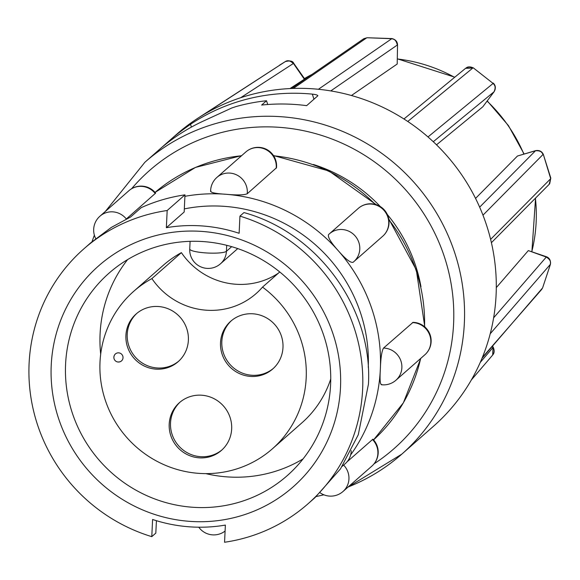 <?xml version="1.0" encoding="UTF-8"?>
<svg xmlns="http://www.w3.org/2000/svg" width="580" height="580" viewBox="0 0 580 580"><rect width="100%" height="100%" fill="white"/><g stroke="black" fill="none" stroke-linecap="round" stroke-linejoin="round"><path stroke-width="0.87" d="M172.079 139.381L171.847 138.642L162.944 146.479A194.423 188.732 48.7 0 1 204.058 120.734L231.804 107.981L236.227 106.51A194.423 188.732 48.7 0 1 266.517 100.746L267.714 104.516M171.847 138.642C174.885 135.756 181.105 130.971 190.523 124.287L191.407 127.093M313.947 99.224L312.337 94.127A194.423 188.732 -131.3 0 0 241.171 100.731A194.423 188.732 -131.3 0 0 190.523 124.287M363.849 38.679L366.661 37.867L293.328 88.428A194.423 188.732 -131.3 0 0 246.739 95.831A194.423 188.732 -131.3 0 0 203.725 114.572A194.423 188.732 48.7 0 0 197.889 118.211L285.28 61.611C288.427 60.095 291.138 60.711 293.415 63.452L293.792 63.423M542.648 287.752L550.471 264.183C550.797 260.478 549.492 258.013 546.57 256.788L546.36 256.976C549.601 258.448 550.928 260.92 550.333 264.393L490.223 333.754A194.423 188.732 48.7 0 1 482.372 357.418A194.423 188.732 -131.3 0 1 433.507 426.242L401.78 454.162A194.423 188.732 48.7 0 0 438.995 217.239A194.423 188.732 48.7 0 0 215.013 123.75A194.423 188.732 48.7 0 0 144.891 162.255L176.617 134.335A194.423 188.732 -131.3 0 1 183.374 128.673A194.423 188.732 48.7 0 1 197.889 118.211M397.539 44.747L397.206 64.017L397.539 44.747C397.329 41.528 395.473 39.476 391.978 38.584L391.732 38.715C395.212 39.36 397.097 41.448 397.373 44.979M351.437 95.511L397.206 64.017M493.188 83.063L493.217 83.085C495.661 85.318 495.973 88.182 494.138 91.676L482.85 106.763L494.167 91.625M436.515 144.819L482.85 106.763M535.905 150.604L535.558 150.698C539.001 150.01 541.495 151.271 543.047 154.483L542.996 154.526C542.133 151.728 539.625 150.474 535.463 150.771L517.462 156.02L475.549 198.411M517.462 156.02L535.724 150.612C539.364 150.09 541.887 151.337 543.308 154.352L550.696 178.662L549.282 184.201M550.282 264.444C551.217 261.718 549.876 259.253 546.273 257.056L528.322 250.589L496.291 287.622M528.322 250.589L546.57 256.795M420.978 286.759A154.302 149.785 -131.3 0 0 387.317 214.477M380.349 206.596A154.302 149.785 -131.3 0 0 313.381 164.488M155.259 193.524A18.516 17.973 -131.3 0 0 154.592 192.734A18.516 17.973 -131.3 0 0 128.883 190.726L99.949 216.195A18.516 17.973 -131.3 0 1 125.65 218.196A18.516 17.973 -131.3 0 1 126.317 218.993L155.629 193.125M210.917 190.95C209.982 192.473 214.941 193.582 225.794 194.264C237.01 195.279 244.158 195.105 247.247 193.742L276.493 167.75A18.516 18.516 0 0 0 245.84 151.953L216.898 177.422A18.516 18.516 0 0 0 210.612 191.48M328.599 234.574C327.54 236.952 330.76 242.331 338.249 250.698C345.637 259.166 350.574 263.03 353.075 262.283A18.516 17.973 -131.3 0 0 353.822 261.66A18.516 17.973 -131.3 0 0 355.062 235.864A18.516 17.973 -131.3 0 0 329.36 233.863A18.516 17.973 -131.3 0 0 329.331 233.878A18.516 17.973 -131.3 0 0 328.599 234.574L328.555 234.61M412.46 322.603A18.516 17.973 -131.3 0 1 413.482 322.654A18.516 17.973 -131.3 0 1 430.817 342.28A18.516 17.973 -131.3 0 1 424.857 354.779A18.516 18.516 0 0 0 413.018 322.364L383.518 348.072C381.778 350.958 380.719 358.027 380.342 369.286A165.104 160.268 -131.3 0 0 338.249 250.698A165.104 160.268 -131.3 0 0 225.794 194.264A165.104 160.268 -131.3 0 0 184.911 196.315M350.646 454.901A165.104 160.268 -131.3 0 0 380.342 369.286C379.683 380.147 380.168 385.207 381.807 384.467M368.264 367.314A152.765 148.291 -131.3 0 0 184.317 208.901M184.976 194.851A169.737 164.763 -131.3 0 0 141.157 207.683L130.594 216.985L111.287 227.44L90.596 242.926L83.73 248.965A169.737 164.763 -131.3 0 1 167.171 210.518L184.976 194.851L184.172 212.019L166.358 227.694A152.765 148.291 48.7 0 1 239.127 233.29L239.939 216.123L243.97 212.577C318.55 233.225 372.672 308.596 368.452 384.105L358.273 434.746L340.511 468.85L314.868 497.763L307.994 503.81A169.737 164.763 -131.3 0 0 362.63 389.231A169.737 164.763 -131.3 0 0 239.939 216.123M51.228 365.255A147.204 142.897 -131.3 0 0 189.029 521.304A147.204 142.897 -131.3 0 0 340.496 387.527A147.204 142.897 -131.3 0 0 202.695 231.478A147.204 142.897 -131.3 0 0 51.228 365.255M65.583 364.226A134.864 130.913 -131.3 0 0 141.491 493.13A134.864 130.913 -131.3 0 0 287.187 475.673A134.864 130.913 -131.3 0 0 330.593 384.634A134.864 130.913 -131.3 0 0 254.685 255.729A134.864 130.913 -131.3 0 0 108.996 273.187A134.864 130.913 -131.3 0 0 65.583 364.226M156.426 520.695L155.817 533.107L151.786 536.652L152.598 519.484A152.765 148.291 48.7 0 0 225.366 525.088L224.561 542.257A169.737 164.763 -131.3 0 0 307.994 503.81M127.629 259.579A134.864 130.913 -131.3 0 0 100.093 333.863A134.864 130.913 -131.3 0 0 100.681 354.192M205.784 473.621A134.864 130.913 -131.3 0 0 303.057 458.918M151.895 278.596L181.395 252.641A104.929 101.855 -131.3 0 0 163.277 265.292L133.777 291.254A104.929 101.855 -131.3 0 0 100.006 362.087A104.929 101.855 -131.3 0 0 159.065 462.376A104.929 101.855 -131.3 0 0 272.419 448.789A104.929 101.855 -131.3 0 0 306.189 377.957A104.929 101.855 -131.3 0 0 262.523 287.114A70.978 68.904 -131.3 0 1 256.106 293.582A70.978 68.904 -131.3 0 1 151.895 278.596A104.929 101.855 -131.3 0 0 133.777 291.254M272.419 448.789L301.912 422.834A104.929 101.855 -131.3 0 0 330.738 379.001M158.623 306.53A31.784 30.856 -131.3 0 0 136.148 313.961A31.784 30.856 -131.3 0 0 127.716 347.55A31.784 30.856 -131.3 0 0 155.672 369.112A31.784 30.856 -131.3 0 0 178.147 361.688A31.784 30.856 -131.3 0 0 186.571 328.091A31.784 30.856 -131.3 0 0 158.623 306.53M136.807 313.388A31.784 30.856 -131.3 0 0 129.188 346.818A31.784 30.856 -131.3 0 0 156.984 367.959A31.784 30.856 -131.3 0 0 178.792 361.094M253.221 313.816A31.784 30.856 -131.3 0 0 230.746 321.24A31.784 30.856 -131.3 0 0 222.321 354.829A31.784 30.856 -131.3 0 0 250.27 376.398A31.784 30.856 -131.3 0 0 272.745 368.967A31.784 30.856 -131.3 0 0 281.177 335.378A31.784 30.856 -131.3 0 0 253.221 313.816M231.413 320.675A31.784 30.856 -131.3 0 0 223.786 354.097A31.784 30.856 -131.3 0 0 251.582 375.238A31.784 30.856 -131.3 0 0 273.398 368.38M201.912 395.234A31.784 30.856 -131.3 0 0 179.438 402.665A31.784 30.856 -131.3 0 0 171.006 436.254A31.784 30.856 -131.3 0 0 198.962 457.823A31.784 30.856 -131.3 0 0 221.437 450.392A31.784 30.856 -131.3 0 0 229.861 416.802A31.784 30.856 -131.3 0 0 201.912 395.234M180.097 402.099A31.784 30.856 -131.3 0 0 172.477 435.522A31.784 30.856 -131.3 0 0 200.274 456.663A31.784 30.856 -131.3 0 0 222.082 449.804M312.337 94.127C316.151 94.576 317.963 95.156 317.775 95.852L317.855 95.62M266.517 100.746L261.623 105.06A194.423 188.732 48.7 0 1 306.646 105.647L317.775 95.852M118.269 361.964A4.633 4.495 -131.3 0 0 120.43 353.336A4.633 4.495 -131.3 0 0 113.941 357.055M181.395 252.641A70.978 68.904 -131.3 0 0 278.371 273.165M279.748 271.955L262.523 287.114M83.73 248.965A169.737 164.763 -131.3 0 0 33.488 410.531A169.737 164.763 -131.3 0 0 151.786 536.652M342.171 466.371L345.26 463.659A18.516 17.973 -131.3 0 0 351.219 451.16L351.233 450.754M167.171 210.518L166.358 227.694M372.454 439.495A18.516 17.973 -131.3 0 1 373.165 440.249A18.516 17.973 -131.3 0 1 371.947 466.03A18.516 18.516 0 0 1 371.925 466.052A18.516 17.973 -131.3 0 0 371.947 466.03A18.516 18.516 0 0 0 372.911 439.183L346.992 461.897M285.338 61.574L285.302 61.596C290.051 60.392 292.878 60.994 293.777 63.394L304.71 78.967M366.596 37.91L363.363 38.99L367.104 37.743L391.732 38.715L318.406 89.276A194.423 188.732 48.7 0 0 293.328 88.428M466.023 68.005L472.838 67.998L465.566 68.346M473.425 67.954L493.109 83.426C495.61 85.978 495.936 88.74 494.102 91.712M466.472 67.708C468.14 66.54 470.46 66.62 473.425 67.94L493.109 83.426L427.989 136.945A194.423 188.732 48.7 0 0 407.762 121.466A194.423 188.732 -131.3 0 0 318.406 89.276M550.797 178.038L550.645 178.72L490.622 239.366A194.423 188.732 48.7 0 0 482.973 215.173A194.423 188.732 -131.3 0 0 427.989 136.945M550.463 264.19L542.634 287.803L541.662 289.456L482.372 357.418M493.08 346.992L492.855 354.815C494.501 352.829 494.58 350.24 493.109 347.029L492.514 346.188M492.688 355.018L493.029 347.493M493.631 317.804L546.36 256.976M479.653 207.161L535.558 150.698M304.703 78.974L304.362 79.242L293.415 63.452M240.671 97.708L293.32 63.525C290.254 60.625 287.549 60.001 285.215 61.654L279.437 65.25M289.978 88.566L304.362 79.242M330.774 90.915L397.286 45.051C396.445 40.934 394.574 38.831 391.681 38.758M433.274 141.716L494.022 91.799C495.733 88.015 495.414 85.238 493.065 83.469M491.412 242.686L549.108 184.389L550.645 178.72M482.002 358.324L542.438 288.108M492.217 346.536L492.942 347.579L480.254 362.406M490.223 333.754A194.423 188.732 -131.3 0 0 490.622 239.366M374.049 463.84A185.165 179.742 -131.3 0 0 435.391 234.465A185.165 179.742 -131.3 0 0 216.123 134.002A185.165 179.742 -131.3 0 0 131.573 188.761M531.838 251.488A154.352 149.836 -131.3 0 0 535.42 198.222M523.863 154.07A154.352 149.836 -131.3 0 0 487.084 101.116M454.618 77.343A154.352 149.836 -131.3 0 0 397.481 58.993M312.062 74.37A154.352 149.836 -131.3 0 0 304.442 78.583L312.083 74.349M424.575 326.736A165.104 160.268 -131.3 0 0 388.868 219.748M375.318 204.406A165.104 160.268 -131.3 0 0 273.608 155.788M241.505 155.766A165.104 160.268 -131.3 0 0 155.034 192.415L195.46 167.431L241.7 155.592M382.764 236.19A18.516 18.516 0 0 0 384.409 210.032A18.516 18.516 0 0 0 358.295 208.394A18.516 17.973 -131.3 0 1 384.003 210.395A18.516 17.973 -131.3 0 1 382.786 236.169A18.516 17.973 -131.3 0 1 382.764 236.19L353.822 261.66A18.516 17.973 -131.3 0 0 353.844 261.638A18.516 18.516 0 0 1 353.002 262.341M381.241 384.707A18.516 18.516 0 0 0 395.915 380.248A18.516 17.973 -131.3 0 0 401.875 367.749A18.516 17.973 -131.3 0 0 384.54 348.123A18.516 17.973 -131.3 0 0 383.518 348.072M320.204 492.84A18.516 18.516 0 0 0 342.983 491.521A18.516 17.973 -131.3 0 0 343.005 491.499A18.516 17.973 -131.3 0 0 344.223 465.718A18.516 17.973 -131.3 0 0 343.635 465.087M99.919 216.217A18.516 18.516 0 0 1 99.949 216.195A18.516 17.973 -131.3 0 0 99.919 216.217A18.516 18.516 0 0 0 95.729 238.59M155.629 193.118A18.516 18.516 0 0 0 128.883 190.726A18.516 17.973 -131.3 0 0 128.862 190.748M247.247 193.742A18.516 17.973 -131.3 0 0 247.319 192.727A18.516 17.973 -131.3 0 0 229.992 173.094A18.516 17.973 -131.3 0 0 216.898 177.422M276.189 168.28A18.516 17.973 -131.3 0 0 276.261 167.257A18.516 17.973 -131.3 0 0 258.926 147.625A18.516 17.973 -131.3 0 0 245.84 151.953M226.707 245.311L226.425 251.299A18.516 3.139 -177.3 0 1 206.48 252.952A18.516 3.139 -177.3 0 1 189.732 249.03A18.516 18.516 0 0 0 220.465 263.798L237.742 248.595M231.688 246.667L226.425 251.299A18.516 17.973 48.7 0 1 220.465 263.798M328.548 234.617A18.516 18.516 0 0 1 329.36 233.863L358.295 208.394A18.516 17.973 -131.3 0 0 358.273 208.416M420.848 358.31L403.39 402.803L373.571 439.894A165.104 160.268 -131.3 0 0 420.652 358.483M285.215 61.654L203.725 114.572M472.838 67.998L407.762 121.466M542.996 154.526L482.973 215.173M348.014 487.091L401.78 454.162A194.423 188.732 48.7 0 1 348.08 487.033M144.891 162.255L105.393 211.403M94.366 235.146L92.002 241.7M316.252 496.531L323.887 494.812M273.441 155.527L328.976 170.999L376.217 204.667M388.723 218.827L416.31 269.888L424.807 326.939M198.766 527.205A18.516 18.516 0 0 0 225.083 531.07M115.427 353.93A4.633 4.633 0 0 0 118.131 362.021A4.633 4.633 0 0 0 121.546 360.883M189.732 249.03L190.095 241.338M371.925 466.052L342.983 491.521M424.857 354.779L395.915 380.248M367.104 37.743L391.978 38.584M543.308 154.352L550.812 178.103L549.702 183.701L549.057 184.44M397.481 58.863L454.807 77.183M487.243 100.906L508.421 125.57L524.095 154.004M535.565 198.07L531.904 251.51M291.573 88.493L363.428 38.947M403.948 118.98L465.617 68.302M471.373 379.922L492.703 355.004"/></g></svg>
